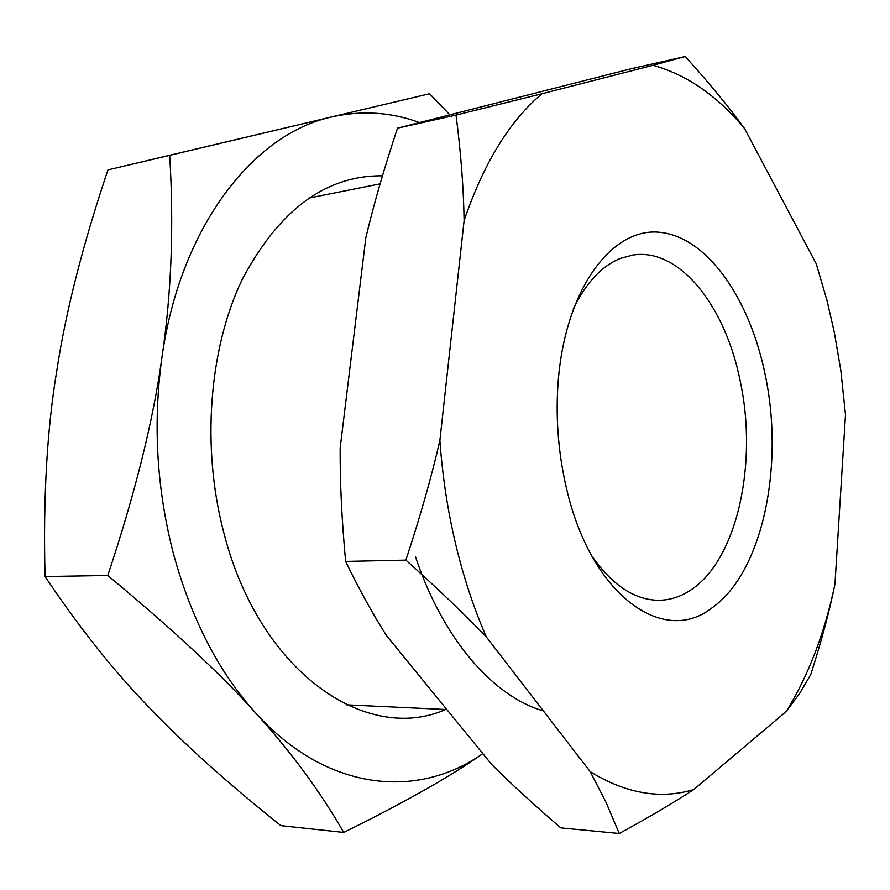 <?xml version="1.0" encoding="UTF-8"?>
<svg xmlns="http://www.w3.org/2000/svg" width="890" height="890" viewBox="0 0 890 890"><rect width="100%" height="100%" fill="white"/><g stroke="black" fill="none" stroke-linecap="round" stroke-linejoin="round"><path stroke-width="1.33" d="M573.193 309.097C585.943 282.831 601.729 265.932 620.541 258.378L632.89 255.041C679.738 247.565 725.695 306.46 740.358 381.788C757.813 463.557 737.254 559.087 691.352 589.636C681.139 596.6 670.259 600.149 658.734 600.272C634.57 600.071 612.209 585.22 591.65 555.705M565.528 484.182C557.852 449.372 555.471 414.306 558.386 378.962C566.229 287.626 612.609 226.939 660.024 232.335C707.606 237.23 750.036 299.118 765.344 375.513C784.468 466.527 762.43 572.86 711.9 607.937C663.473 646.185 591.171 595.566 566.607 488.821L565.528 484.182M345.632 561.423C359.07 589.191 372.71 613.933 386.538 635.649L491.892 764.721C511.705 784.402 534.679 805.461 560.811 827.889L619.251 833.496C648.832 817.354 673.652 802.713 693.722 789.575C660.48 799.576 625.981 793.602 590.226 771.686L486.385 637.018C464.38 614.067 437.535 588.435 405.873 560.122L345.632 561.423C341.76 519.838 339.947 482.035 340.169 448.026L365.823 237.741C373.755 204.355 384.313 167.832 397.496 128.171L630.354 68.931L685.233 56.504L652.982 65.315C686.646 74.638 717.162 95.697 744.518 128.494L816.252 263.818L826.888 300.008L834.264 332.037L840.805 370.273L845.5 414.64L834.965 584.152C824.763 632.89 808.554 675.321 786.326 711.41L693.722 789.575M652.982 65.315L541.954 93.75C509.636 120.907 483.693 163.182 464.113 220.564L439.882 440.45C442.43 475.939 447.67 510.437 455.613 543.968C463.612 577.432 473.869 608.448 486.385 637.018M786.326 711.41L799.665 693.399L810.701 674.642C821.259 641.979 829.335 611.819 834.965 584.152M590.226 771.686L605.923 802.09L619.251 833.496M744.518 128.494C728.554 106.522 708.785 82.525 685.233 56.504M541.954 93.75L456.014 115.099C460.831 151.879 463.534 187.034 464.113 220.564M439.882 440.45C431.517 476.873 420.18 516.756 405.873 560.122M456.014 115.099L397.496 128.171M415.552 556.973C443.12 639.643 493.372 696.514 543.356 710.899M382.466 175.808C325.707 175.297 278.882 210.007 241.98 279.95C209.061 348.913 201.351 446.836 223.613 531.931C259.012 672.328 366.491 744.585 445.634 709.497M107.779 575.485C135.202 493.194 153.269 420.425 161.98 357.19C152.746 423.607 156.685 489.556 173.784 555.026C191.739 619.818 219.018 672.462 255.619 712.957C221.421 674.642 172.137 628.818 107.779 575.485L45.067 576.542C43.065 498.534 46.959 430.003 56.749 370.952C65.749 311.6 82.814 244.583 107.957 169.901L429.592 93.739L449.417 114.398M343.729 832.439C405.084 802.146 451.453 775.869 482.836 753.619C417.632 799.554 326.93 791.855 255.619 712.957C290.986 751.783 320.356 791.622 343.729 832.439L280.851 825.631C227.584 783.144 183.64 743.684 149.042 707.283C114.131 671.438 79.477 627.862 45.067 576.542M429.592 93.739L169.69 155.349C173.995 226.249 171.425 293.533 161.98 357.19C180.203 226.605 253.806 133.5 331.903 116.924C361.618 110.249 390.654 112.062 419.023 122.386M169.69 155.349L107.957 169.901M380.097 183.885L308.719 198.092M446.869 709.553L346.633 704.835"/></g></svg>
